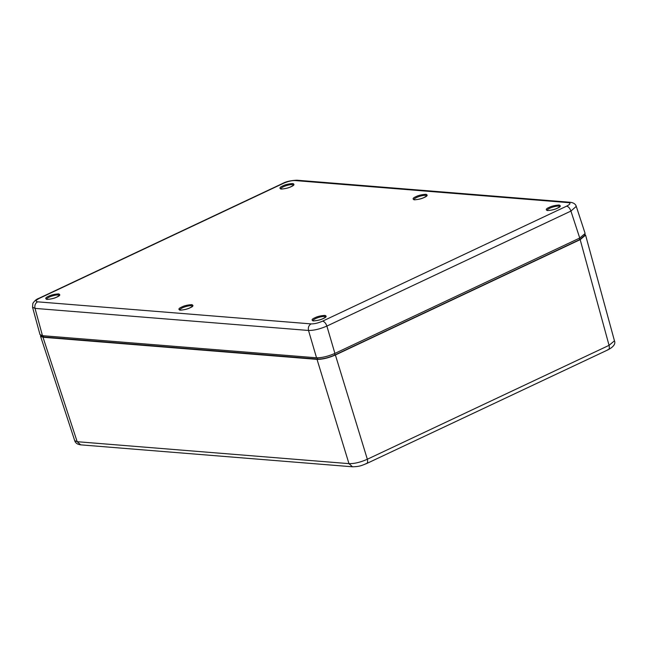<?xml version="1.0" encoding="UTF-8"?>
<svg xmlns="http://www.w3.org/2000/svg" width="647" height="647" viewBox="0 0 647 647"><rect width="100%" height="100%" fill="white"/><g stroke="black" fill="none" stroke-linecap="round" stroke-linejoin="round"><path stroke-width="0.97" d="M80.721 444.845C77.405 444.416 75.4 443.017 74.712 440.656L77.163 441.699L80.713 444.853L352.526 466.794L348.968 463.64C354.297 463.778 360.419 462.314 367.334 459.241C367.997 462.087 367.496 463.567 365.846 463.697M607.565 349.801C609.223 349.663 609.717 348.183 609.053 345.344L614.464 340.832C615.718 343.8 613.663 346.743 608.309 349.671L366.477 463.624M584.945 234.424L585.575 235.104L580.181 239.641L335.389 354.985C328.482 357.969 322.36 359.441 317.03 359.376L42.993 337.265L40.526 336.197L40.688 335.283M584.653 234.821L584.807 235.298L579.752 239.592L334.911 354.96C328.409 357.791 322.659 359.166 317.669 359.085L43.6 336.966L41.141 335.453M576.259 206.377L570.921 211.076C569.87 208.205 568.438 206.563 566.618 206.158L322.578 321.155C318.251 323.031 314.426 323.945 311.102 323.896L37.607 301.825C35.14 301.381 35.747 300.208 39.435 298.299L283.475 183.303C287.891 181.411 291.716 180.497 294.951 180.553L568.446 202.632C570.921 203.069 570.306 204.25 566.618 206.158M37.607 301.825C35.294 303.217 34.437 305.408 35.019 308.393L32.52 307.163M322.578 321.155C324.39 321.567 325.829 323.201 326.881 326.072C319.933 329.056 313.811 330.52 308.514 330.463C307.923 327.487 308.789 325.295 311.102 323.896M38.553 298.493L38.691 298.421C36.556 299.084 34.598 300.75 32.835 303.419L32.544 307.252L40.001 334.58L42.476 335.68L316.545 357.799C321.874 357.856 327.997 356.392 334.903 353.408L579.744 238.039L585.131 233.462L576.299 206.466C575.604 204.112 573.606 202.721 570.29 202.293M317.03 359.376L348.968 463.64L77.163 441.699L42.993 337.265M580.181 239.641L609.053 345.344L367.334 459.241L335.389 354.985M579.332 238.233L579.752 239.592M43.6 336.966L43.252 335.744M317.669 359.085L317.313 357.84M334.911 354.96L334.491 353.602M323.363 318.494C326.371 317.208 326.913 316.173 324.972 315.388C320.758 315.679 317.386 316.48 314.854 317.806C311.838 319.092 311.304 320.128 313.237 320.912C317.459 320.629 320.831 319.82 323.363 318.494M424.375 197.392C427.392 196.106 427.926 195.07 425.985 194.286C421.771 194.577 418.399 195.378 415.867 196.704C412.851 197.99 412.317 199.025 414.258 199.81C418.472 199.527 421.844 198.718 424.375 197.392M190.186 307.746C193.202 306.46 193.736 305.424 191.795 304.64C187.581 304.923 184.209 305.732 181.678 307.058C178.669 308.344 178.127 309.379 180.068 310.164C184.282 309.881 187.654 309.072 190.186 307.746M57.017 296.997C60.025 295.711 60.567 294.676 58.626 293.892C54.413 294.175 51.04 294.983 48.509 296.31C45.492 297.596 44.958 298.631 46.899 299.415C51.113 299.132 54.485 298.324 57.017 296.997M291.199 186.643C294.215 185.357 294.757 184.322 292.816 183.538C288.602 183.821 285.222 184.63 282.699 185.956C279.682 187.242 279.14 188.277 281.081 189.061C285.295 188.778 288.667 187.97 291.199 186.643M557.544 208.14C560.561 206.854 561.095 205.819 559.154 205.034C554.94 205.325 551.567 206.126 549.036 207.452C546.028 208.746 545.486 209.782 547.427 210.566C551.64 210.275 555.013 209.466 557.544 208.14M312.913 320.742A6.688 1.617 163.3 0 1 315.566 318.615A6.688 1.617 163.3 0 1 325.7 316.901M413.926 199.64A6.688 1.617 163.3 0 1 416.579 197.513A6.688 1.617 163.3 0 1 426.713 195.798M179.737 309.994A6.688 1.617 163.3 0 1 182.389 307.867A6.688 1.617 163.3 0 1 192.531 306.152M46.568 299.238A6.688 1.617 163.3 0 1 49.221 297.119A6.688 1.617 163.3 0 1 59.354 295.404M280.758 188.892A6.688 1.617 163.3 0 1 283.41 186.765A6.688 1.617 163.3 0 1 293.544 185.05M547.103 210.388A6.688 1.617 163.3 0 1 549.748 208.261A6.688 1.617 163.3 0 1 559.89 206.547M334.903 353.408L326.881 326.072L570.921 211.076L579.744 238.039M568.446 202.632L570.605 202.325M570.29 202.285L296.803 180.206L294.951 180.553M283.475 183.303L282.723 183.424C286.079 181.564 290.77 180.497 296.795 180.222M38.691 298.421L39.435 298.299M42.476 335.68L35.019 308.393L308.514 330.463L316.545 357.799M352.526 466.778C360.379 466.641 362.013 465.225 366.59 463.576M40.526 336.197L74.712 440.664M585.575 235.104L614.464 340.832M325.748 317.014L323.233 318.518C320.904 319.707 317.847 320.491 314.062 320.88L312.93 320.855M426.761 195.912L424.246 197.416C421.917 198.605 418.86 199.389 415.075 199.777L413.951 199.753M192.571 306.266L190.056 307.77C187.735 308.959 184.678 309.743 180.893 310.123L179.761 310.107M59.403 295.509L56.887 297.022C54.558 298.202 51.501 298.995 47.716 299.375L46.592 299.359M293.592 185.163L291.077 186.668C288.748 187.856 285.691 188.641 281.906 189.021L280.774 189.005M559.93 206.66L557.423 208.164C555.094 209.353 552.037 210.138 548.252 210.526L547.119 210.501M38.674 298.429L282.723 183.424"/></g></svg>
